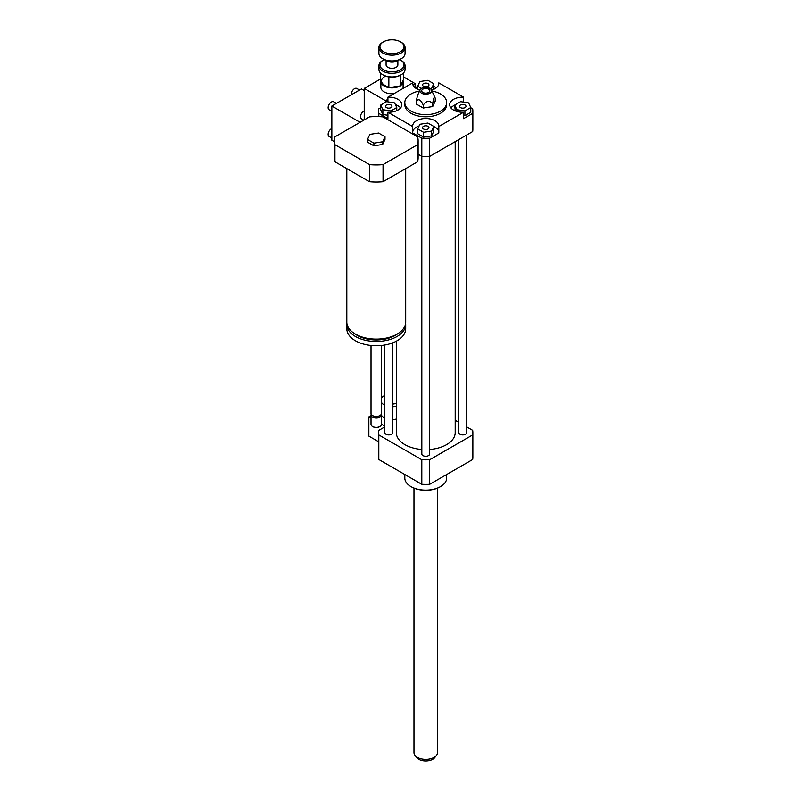 <?xml version="1.0" encoding="UTF-8"?>
<svg xmlns="http://www.w3.org/2000/svg" width="801" height="801" viewBox="0 0 801 801"><rect width="100%" height="100%" fill="white"/><g stroke="black" fill="none" stroke-linecap="round" stroke-linejoin="round"><path stroke-width="1.2" d="M396.315 403.163A6.538 3.775 180 0 1 392.67 404.084M384.82 405.236A11.124 6.418 180 0 1 384.12 404.865A11.124 6.418 180 0 1 381.486 402.452M381.486 398.207A11.124 6.418 180 0 1 384.82 395.414M396.315 406.237A11.124 6.418 180 0 1 392.67 406.738M384.82 418.062A11.124 6.418 180 0 1 384.12 417.681A11.124 6.418 180 0 1 381.486 415.268M396.315 419.063A11.124 6.418 180 0 1 392.67 419.554M371.023 418.132L368.86 416.88L368.86 436.114L378.653 441.772M384.82 426.102L381.486 424.18M371.023 415.629L368.86 416.88M384.82 426.893L378.813 430.357A47.099 27.194 0 0 0 378.653 432.64A47.099 27.194 0 0 0 378.813 434.923L421.807 459.734A47.099 27.194 0 0 0 429.696 459.734L472.68 434.923A47.099 27.194 0 0 0 472.85 432.64A47.099 27.194 0 0 0 472.68 430.357L466.683 426.893M369.852 134.378L378.603 133.026L385.011 136.731L382.668 141.777L373.907 143.139L367.499 139.434L369.852 134.378M382.668 141.777L382.668 144.45L385.011 139.394L385.011 136.731M382.668 144.45L373.907 145.802L373.907 143.139M373.907 145.802L367.499 142.107L367.499 139.434M405.696 168.621L405.696 322.132A29.437 16.991 180 0 1 397.076 334.147A29.437 16.991 180 0 1 364.996 337.832A29.437 16.991 180 0 1 346.823 322.132L346.823 168.621M397.747 333.747A26.823 15.479 180 0 1 395.223 335.429A26.823 15.479 180 0 1 354.763 333.747M405.626 323.314A29.437 16.991 180 0 1 405.696 324.485A29.437 16.991 180 0 1 397.076 336.5A29.437 16.991 180 0 1 364.996 340.185A29.437 16.991 180 0 1 346.823 324.485A29.437 16.991 180 0 1 346.893 323.314M405.696 324.485L405.696 328.76A29.437 16.991 180 0 1 397.076 340.775A29.437 16.991 180 0 1 364.996 344.46A29.437 16.991 180 0 1 346.823 328.76L346.823 324.485M381.486 345.481L381.486 413.416A5.237 3.024 180 0 1 379.954 415.549A5.237 3.024 180 0 1 372.555 415.549A5.237 3.024 180 0 1 371.023 413.416L371.023 345.481M379.263 415.949L379.954 415.549L379.263 415.949A4.255 2.453 180 0 1 373.246 415.949L372.555 415.549M381.306 414.217A5.237 3.024 180 0 1 381.486 415.018A5.237 3.024 180 0 1 379.954 417.151A5.237 3.024 180 0 1 374.257 417.812A5.237 3.024 180 0 1 371.023 415.018A5.237 3.024 180 0 1 371.213 414.217M381.486 415.018L381.486 424.36A5.237 3.024 180 0 1 379.954 426.502A5.237 3.024 180 0 1 372.555 426.502A5.237 3.024 180 0 1 371.023 424.36L371.023 415.018M379.714 426.633A4.576 2.643 180 0 1 379.494 426.763L379.954 426.502L379.494 426.763A4.576 2.643 180 0 1 373.016 426.763A4.576 2.643 180 0 1 372.805 426.633M417.571 136.831A41.862 24.17 180 0 1 418.122 140.756A41.862 24.17 180 0 1 417.571 144.671L383.048 164.606A41.862 24.17 180 0 1 369.461 164.606L334.948 144.671A41.862 24.17 180 0 1 334.387 140.756A41.862 24.17 180 0 1 334.948 136.831L369.461 116.896A41.862 24.17 180 0 1 383.048 116.896L417.571 136.831M418.122 140.756L418.122 157.847A41.862 24.17 180 0 1 417.571 161.762L417.571 144.671M417.571 161.762L383.048 181.697L383.048 164.606M383.048 181.697A41.862 24.17 180 0 1 369.461 181.697L369.461 164.606M369.461 181.697L334.948 161.762L334.948 144.671M334.948 161.762A41.862 24.17 180 0 1 334.387 157.847L334.387 140.756M470.778 107.734L472.68 108.826A47.099 27.194 180 0 1 472.85 111.109L472.85 129.271A47.099 27.194 180 0 1 472.68 131.544L429.696 156.365A47.099 27.194 180 0 1 421.807 156.365L418.122 154.243M412.695 126.538A13.086 7.549 180 0 1 412.665 126.067A13.086 7.549 180 0 1 425.752 118.508A13.086 7.549 180 0 1 438.828 126.067A13.086 7.549 180 0 1 438.808 126.538L438.808 132.946L429.696 138.203L429.676 454.007A3.925 2.263 180 0 1 427.253 456.099A3.925 2.263 180 0 1 422.978 455.609A3.925 2.263 180 0 1 421.827 454.007L421.807 138.203L412.695 132.946L412.695 126.538L387.924 112.24L387.924 118.648L378.813 113.392A47.099 27.194 180 0 1 378.653 111.109A47.099 27.194 180 0 1 378.813 108.826L380.715 107.734M378.813 116.626L378.813 113.392M460.475 104.991A3.214 1.852 180 0 1 463.989 104.591A3.214 1.852 180 0 1 465.972 106.303A3.214 1.852 180 0 1 462.758 108.155A3.214 1.852 180 0 1 459.534 106.303A3.214 1.852 180 0 1 460.475 104.991M428.024 126.348A3.214 1.852 180 0 1 428.966 127.669A3.214 1.852 180 0 1 425.752 129.522A3.214 1.852 180 0 1 422.538 127.669A3.214 1.852 180 0 1 424.52 125.947A3.214 1.852 180 0 1 428.024 126.348M391.018 107.614A3.214 1.852 180 0 1 387.514 108.015A3.214 1.852 180 0 1 385.531 106.303A3.214 1.852 180 0 1 388.745 104.44A3.214 1.852 180 0 1 391.959 106.303A3.214 1.852 180 0 1 391.018 107.614M464.9 110.938L456.88 109.697L454.728 105.061L460.605 101.667L468.625 102.908L470.778 107.544L464.9 110.938L464.9 115.744L463.569 115.534M456.88 111.449L456.88 109.697M455.188 110.858L454.728 105.061M464.9 115.744L470.778 112.35L470.778 107.544M417.721 128.911L419.874 124.275L427.904 123.034L433.772 126.428L431.629 131.054L423.599 132.295L417.721 128.911L417.721 133.717L423.599 137.101L423.599 132.295M431.629 131.054L431.629 135.86L433.772 131.234L433.772 126.428M431.629 135.86L423.599 137.101M386.593 101.667L394.623 102.908L396.775 107.544L390.898 110.938L382.868 109.697L380.715 105.061L386.593 101.667M396.775 110.668L396.775 107.544M390.898 112.15L390.898 110.938M387.924 115.284L382.868 114.503L382.868 109.697M382.868 114.503L380.715 109.867L380.715 105.061M423.479 86.248A3.214 1.852 180 0 1 422.538 84.936A3.214 1.852 180 0 1 425.752 83.084A3.214 1.852 180 0 1 428.966 84.936A3.214 1.852 180 0 1 426.983 86.648A3.214 1.852 180 0 1 423.479 86.248M433.311 89.502L433.772 83.694L431.629 88.33L430.157 88.561M431.629 90.082L431.629 88.33M421.586 88.41L417.721 86.178L419.874 81.542L427.904 80.3L433.772 83.694M417.721 89.301L417.721 86.178M472.85 111.109A47.099 27.194 180 0 1 472.68 113.392L463.569 118.648L463.569 112.24A13.086 7.549 180 0 1 449.671 104.701A13.086 7.549 180 0 1 463.569 97.161L463.569 102.127M454.728 105.141A13.086 7.549 0 0 0 450.903 107.905M438.808 131.995A13.086 7.549 0 0 0 433.772 126.508M419.083 125.977A13.086 7.549 0 0 0 412.695 131.995M429.696 138.203A47.099 27.194 180 0 1 421.807 138.203M387.924 101.877L387.924 97.161A13.086 7.549 180 0 1 401.832 104.701A13.086 7.549 180 0 1 387.924 112.24M400.59 107.905A13.086 7.549 0 0 0 395.414 104.611M433.772 86.368L436.285 87.81M438.808 83.805L438.808 82.863L463.569 97.161M472.68 131.544L472.68 113.392M463.569 112.24L438.808 126.538M387.924 97.161L412.695 82.863L412.695 83.805M415.218 87.81L417.721 86.368M438.808 82.863A13.086 7.549 180 0 1 438.828 83.334A13.086 7.549 180 0 1 431.519 90.112M419.984 90.112A13.086 7.549 180 0 1 412.665 83.334A13.086 7.549 180 0 1 412.695 82.863M423.208 105.111C426.372 100.646 429.536 100.155 432.69 103.639C433.541 97.842 434.392 96.02 435.233 98.163L435.233 101.096L432.69 106.573L423.208 108.035L416.27 104.03L416.27 101.096C418.583 98.463 420.895 99.795 423.208 105.111L423.208 108.035M420.064 89.942A5.887 3.394 180 0 1 424.22 87.529A5.887 3.394 180 0 1 429.917 88.41A5.887 3.394 180 0 1 431.439 89.942A5.887 3.394 180 0 1 425.752 94.208A5.887 3.394 180 0 1 420.064 89.942L417.531 95.419L416.27 101.096M432.69 103.639L432.69 106.573M435.233 98.153L431.439 89.942M428.615 89.151A4.055 2.343 180 0 1 429.276 91.975A4.055 2.343 180 0 1 425.752 93.156A4.055 2.343 180 0 1 422.227 91.975A4.055 2.343 180 0 1 423.288 88.951A4.055 2.343 180 0 1 428.615 89.151M431.939 91.014A20.936 12.085 180 0 1 440.55 94.017A20.936 12.085 180 0 1 446.678 102.558A20.936 12.085 180 0 1 425.752 114.643A20.936 12.085 180 0 1 404.815 102.558A20.936 12.085 180 0 1 419.564 91.014M446.678 102.558L446.678 104.701A20.936 12.085 180 0 1 425.752 116.786A20.936 12.085 180 0 1 404.815 104.701L404.815 102.558M446.678 474.502L446.678 478.037A20.936 12.085 180 0 1 440.55 486.587A20.936 12.085 180 0 1 410.943 486.587A20.936 12.085 180 0 1 404.815 478.037L404.815 474.502M440.32 486.718A20.275 11.705 180 0 1 440.089 486.858L440.55 486.587L440.089 486.858A20.275 11.705 180 0 1 411.414 486.858A20.275 11.705 180 0 1 411.183 486.718M458.833 422.367L455.188 420.265M421.827 449.481A29.437 16.991 180 0 1 404.936 444.655A29.437 16.991 180 0 1 396.315 432.64L396.315 341.196M455.188 141.647L455.188 432.64A29.437 16.991 180 0 1 429.676 449.481M392.67 342.868L392.67 432.64A3.925 2.263 180 0 1 390.247 434.733A3.925 2.263 180 0 1 385.972 434.242A3.925 2.263 180 0 1 384.82 432.64L384.82 345.021M466.683 135.019L466.683 432.64A3.925 2.263 180 0 1 464.26 434.733A3.925 2.263 180 0 1 459.974 434.242A3.925 2.263 180 0 1 458.833 432.64L458.833 139.544M472.68 434.923L472.68 459.494A47.099 27.194 0 0 0 472.85 457.211L472.85 432.64M378.653 432.64L378.653 457.211A47.099 27.194 0 0 0 378.813 459.494L421.807 484.305A47.099 27.194 0 0 0 429.696 484.305L472.68 459.494M378.813 434.923L378.813 459.494M421.807 459.734L421.807 484.305M429.696 459.734L429.696 484.305M413.977 488.109L413.977 752.57A11.775 6.798 0 0 0 414.998 755.343L416.72 757.576A9.882 5.707 0 0 0 425.752 760.95A9.882 5.707 0 0 0 434.773 757.576L436.495 755.343A11.775 6.798 0 0 0 437.526 752.57L437.526 488.109M414.998 755.343A11.775 6.798 0 0 0 425.752 759.368A11.775 6.798 0 0 0 436.495 755.343M399.679 59.564A12.035 6.949 180 0 1 400.49 59.995L400.49 59.995A12.035 6.949 180 0 1 400.49 69.817A12.035 6.949 180 0 1 383.469 69.817A12.035 6.949 180 0 1 383.469 59.995A12.035 6.949 180 0 1 384.28 59.564M401.231 60.425L400.49 59.995L401.231 60.425A13.086 7.549 0 0 1 405.066 65.762L405.066 69.397A13.086 7.549 180 0 1 401.231 74.733A13.086 7.549 180 0 1 382.728 74.733A13.086 7.549 180 0 1 379.374 71.399A13.086 7.549 180 0 1 378.903 69.397L378.903 65.762A13.086 7.549 0 0 0 391.979 73.312A13.086 7.549 0 0 0 405.066 65.762M383.469 59.995L382.728 60.425A13.086 7.549 0 0 0 378.903 65.762M397.867 60.656L397.867 64.911A5.887 3.394 180 0 1 391.979 68.305A5.887 3.394 180 0 1 386.092 64.911L386.092 60.656M382.728 74.733L383.469 75.164A12.035 6.949 0 0 0 388.785 76.946L388.956 76.976A12.035 6.949 0 0 0 400.43 75.194L400.53 85.867L388.855 87.669L380.315 82.733L380.315 72.801M399.339 59.725A9.161 5.287 180 0 1 398.457 60.315A9.161 5.287 180 0 1 385.511 60.315A9.161 5.287 180 0 1 384.63 59.725M385.511 60.315L386.252 60.746A8.11 4.686 0 0 0 397.717 60.746L398.457 60.315M405.066 47.599L405.066 53.377A13.086 7.549 180 0 1 401.231 58.713A13.086 7.549 180 0 1 382.728 58.713A13.086 7.549 180 0 1 378.903 53.377L378.903 47.599A13.086 7.549 0 0 0 391.979 55.159A13.086 7.549 0 0 0 405.066 47.599A13.086 7.549 0 0 0 401.231 42.263L400.49 41.832A12.035 6.949 180 0 1 400.49 51.664A12.035 6.949 180 0 1 383.469 51.664A12.035 6.949 180 0 1 383.469 41.832A12.035 6.949 180 0 1 400.49 41.832L401.231 42.263M382.728 58.713L383.469 59.144A12.035 6.949 0 0 0 400.49 59.144L401.231 58.713M383.469 41.832L382.728 42.263A13.086 7.549 0 0 0 378.903 47.599M400.53 85.867L403.654 79.129L403.654 72.801M388.855 87.669L388.855 76.946M364.235 110.878A4.576 2.643 120 0 0 360.53 116.716A4.576 2.643 120 0 0 361.481 118.808L363.814 120.16M380.315 79.129L364.235 88.41L364.235 119.92M381.346 83.334A11.124 6.418 0 0 0 384.12 86.007A11.124 6.418 0 0 0 388.745 87.609M388.996 87.649A11.124 6.418 0 0 0 399.929 85.957M400.73 85.427A11.124 6.418 0 0 0 403.103 81.462A11.124 6.418 0 0 0 402.993 80.561M384.58 76.656A10.463 6.048 0 0 0 384.58 85.206M380.865 83.054L380.865 87.339A11.124 6.418 0 0 0 384.12 91.885A11.124 6.418 0 0 0 394.002 93.657M402.923 88.5A11.124 6.418 0 0 0 403.103 87.339L403.103 81.462M403.654 76.986L415.108 83.604L412.936 84.856M387.924 99.294L385.511 100.696L364.235 88.41M415.108 83.604L415.108 87.73M385.511 102.298L385.511 100.696M351.309 94.798A4.576 2.643 -60 0 1 351.279 94.288A4.576 2.643 -60 0 1 353.281 89.672A4.576 2.643 -60 0 1 356.805 88.45L359.559 90.042M331.854 138.032L329.101 136.44A4.576 2.643 -60 0 1 328.15 134.338A4.576 2.643 -60 0 1 331.854 128.51M364.235 90.543L361.451 88.941L331.854 106.032L331.854 140.215L334.387 141.687M336.43 103.389L333.677 101.807A4.576 2.643 120 0 0 330.152 103.029A4.576 2.643 120 0 0 328.15 107.634A4.576 2.643 120 0 0 329.101 109.737L331.854 111.319M360.07 122.323L331.854 106.032M378.653 116.616L378.653 111.109M400.53 75.144L401.231 74.733"/></g></svg>
